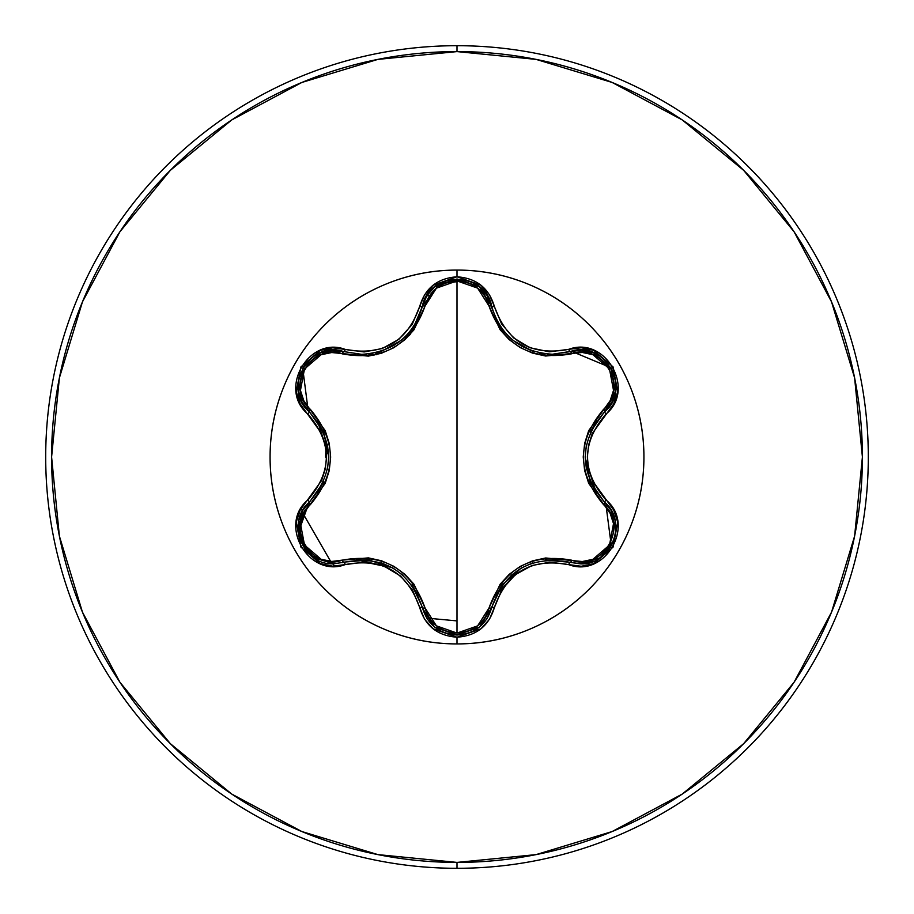 <?xml version="1.0" encoding="UTF-8"?>
<svg xmlns="http://www.w3.org/2000/svg" width="914" height="914" viewBox="0 0 914 914"><rect width="100%" height="100%" fill="white"/><g stroke="black" fill="none" stroke-linecap="round" stroke-linejoin="round"><path stroke-width="1.37" d="M313.731 557.689L333.644 563.778L313.696 557.666L300.5 541.179L298.935 520.226L302.763 510.446L309.195 502.289A2.948 0.925 -133.4 0 0 310.257 504.745C284.585 525.459 311.594 572.061 342.27 560.133A2.948 0.925 -106.7 0 0 343.87 562.281L333.644 563.778L343.87 562.281A2.948 0.925 73.3 0 1 342.27 560.133L331.691 561.459L321.077 559.254L304.511 545.052L300.443 523.585L303.825 513.257L325.201 483.335L329.246 470.596L330.651 457.057L329.269 443.53L325.235 430.723L303.825 400.743L300.443 390.449L304.476 369.005L321.054 354.758L331.691 352.541L368.319 356.129L381.389 353.261L393.831 347.708L404.868 339.734L413.951 329.817L425.044 306.076L436.412 288.161L457 280.918L457 633.082L436.412 625.839L425.044 607.924L413.985 584.24L404.959 574.346L393.934 566.36L381.515 560.785L368.388 557.883L342.27 560.133C383.377 552.81 410.969 568.748 425.044 607.924C429.569 623.359 440.217 631.757 457 633.082L457 280.918L477.622 288.127L489.024 306.041L500.084 329.691L509.109 339.562L520.123 347.548L532.531 353.112L545.635 356.026L582.298 352.473L592.912 354.689L609.467 368.913L613.523 390.381L610.118 400.709L588.696 430.631L584.652 443.393L583.235 456.943L584.617 470.482L588.673 483.3L610.118 513.291L613.511 523.585L609.501 545.041L592.946 559.299L582.309 561.527L545.704 557.974L532.645 560.842L520.226 566.394L509.201 574.346L500.129 584.252L489.024 607.959L477.622 625.873L457 633.082C473.795 631.78 484.466 623.405 489.024 607.959C503.237 568.771 530.806 552.856 571.718 560.213C602.497 572.095 629.346 525.39 603.686 504.791A2.948 0.925 133.3 0 0 604.748 502.346L611.192 510.503L615.019 520.272M487.379 618.058L491.675 607.65L487.322 618.15M486.922 618.789L479.279 627.221L457.034 635.024L479.347 627.175M491.652 607.764L479.53 627.027L486.796 618.984M613.465 541.248L600.269 557.734L582.481 563.789L600.258 557.734L610.598 546.983M592.923 561.539L580.321 563.847L570.13 562.361L581.315 563.835M611.615 545.235L614.756 537.295M615.59 533.091L614.996 520.169L611.146 510.435L608.164 506.048M608.107 505.979L604.748 502.334L605.742 503.306L611.317 545.761M495.319 317.147L499.501 325.018M499.627 325.213L501.512 328.035M509.349 337.083L513.314 340.545M531.788 350.77L534.53 351.662M531.857 350.793L513.554 340.728L509.612 337.323M501.603 328.16L499.65 325.258M491.755 306.67L487.185 295.633L479.279 286.779L487.151 295.576L492.783 310.394M284.323 528.578A186.924 186.924 0 0 0 457 643.924L457 637.207L480.993 628.786L489.481 619.258L501.923 589.541L515.188 574.78L531.891 565.538L549.977 562.156L581.27 566.257L593.757 563.687L613.043 547.143L617.727 522.145L613.705 510.035L592.318 480.581L588.627 469.122L587.359 457.011L588.627 444.924L592.306 433.43L613.705 403.977L617.715 391.877L613.066 366.902L593.78 350.325L581.281 347.743L549.325 351.821L529.914 347.72L513.554 337.872L501.58 323.899L489.481 294.742L480.993 285.214L457 276.793L457 270.076A186.924 186.924 0 0 0 385.502 284.288C362.561 293.794 342.35 307.298 324.824 324.824C307.298 342.35 293.794 362.561 284.3 385.468A186.924 186.924 0 0 0 284.288 528.498C293.794 551.439 307.298 571.65 324.824 589.176C342.35 606.702 362.561 620.206 385.468 629.7C408.364 639.183 432.208 643.924 457 643.924A186.924 186.924 0 0 1 270.076 457A186.924 186.924 0 0 1 457 270.076L457 276.793L433.042 285.248L424.564 294.776L412.157 324.504L398.915 339.277L382.212 348.542L364.126 351.936L332.73 347.8L320.243 350.37L300.935 366.891L296.227 391.877L300.238 403.999L321.579 433.442L325.258 444.889L326.527 456.989L325.27 469.065L321.591 480.547L300.238 509.989L296.239 522.088L300.912 547.075L320.22 563.618L332.719 566.2L364.675 562.076L384.097 566.166L400.469 575.991L412.454 589.964L424.564 619.224L433.042 628.752L457 637.207L457 643.924C481.792 643.924 505.636 639.183 528.532 629.7C551.439 620.206 571.65 606.702 589.176 589.176C606.702 571.65 620.206 551.439 629.7 528.532C639.183 505.636 643.924 481.792 643.924 457C643.924 432.208 639.183 408.364 629.7 385.468C620.206 362.561 606.702 342.35 589.176 324.824C571.65 307.298 551.439 293.794 528.532 284.3C505.636 274.817 481.792 270.076 457 270.076C432.208 270.076 408.364 274.817 385.468 284.3M385.422 284.323A186.924 186.924 0 0 0 284.323 385.422M457 868.3A411.3 411.3 0 0 0 868.3 457A411.3 411.3 0 0 0 457 45.7L457 51.595A405.405 405.405 0 0 1 862.405 457A405.405 405.405 0 0 1 457 862.405L457 868.3A411.3 411.3 0 0 1 45.7 457A411.3 411.3 0 0 1 457 45.7A411.3 411.3 0 0 1 868.3 457A411.3 411.3 0 0 1 457 868.3L457 862.405A405.405 405.405 0 0 1 51.595 457A405.405 405.405 0 0 1 457 51.595L457 45.7A411.3 411.3 0 0 0 45.7 457A411.3 411.3 0 0 0 457 868.3M377.288 352.576L375.951 353.604M408.272 335.004L405.953 335.952A131.376 131.376 0 0 1 410.42 334.158L407.324 335.381M377.711 352.267L373.906 355.249A131.376 131.376 0 0 1 377.688 352.267L376.042 353.547M409.803 334.855L404.971 336.912M380.201 351.547L376.065 354.769M325.91 448.5L325.624 457.103M457 620.903L426.712 618.081L422.394 607.616A2.948 0.925 166.7 0 0 425.044 607.924A2.948 0.925 -13.3 0 1 422.394 607.616A2.948 0.685 166.7 0 0 419.709 607.559C425.124 625.907 437.555 635.79 457 637.207C476.457 635.836 488.91 625.964 494.36 607.593C506.859 572.027 531.651 557.711 568.737 564.658C605.159 578.482 636.27 524.647 606.028 499.981A2.948 0.685 133.3 0 0 604.748 502.334A2.948 0.925 -46.7 0 1 603.686 504.791C576.791 472.846 576.791 440.994 603.686 409.209A2.948 0.925 -133.3 0 1 604.748 411.654L611.786 402.411L604.748 411.666A2.948 0.925 46.7 0 0 603.686 409.209C629.369 388.53 602.417 341.893 571.718 353.787A2.948 0.925 73.4 0 0 570.13 351.639L581.727 350.176L593.3 352.598L611.169 367.988L615.51 391.158L611.809 402.366L615.499 391.215L611.146 367.942L593.243 352.576M334.787 566.212L332.639 563.755M330.639 561.39L303.379 514.136M302.328 511.234L301.277 508.15M426.712 295.919L429.717 295.382M405.953 335.952L407.564 335.289M406.741 335.621L409.323 334.593M407.861 335.164L410.135 334.273M409.826 334.387L410.42 334.17M407.758 335.209L409.415 334.547M457 862.405L377.905 854.613L301.86 831.546L231.768 794.083L170.335 743.665L119.917 682.232L82.454 612.14L59.387 536.095L51.595 457L59.387 377.905L82.454 301.86L119.917 231.768L170.335 170.335L231.768 119.917L301.86 82.454L377.905 59.387L457 51.595L536.095 59.387L612.14 82.454L682.232 119.917L743.665 170.335L794.083 231.768L831.546 301.86L854.613 377.905L862.405 457L854.613 536.095L831.546 612.14L794.083 682.232L743.665 743.665L682.232 794.083L612.14 831.546L536.095 854.613L457 862.405M284.3 385.468C274.817 408.364 270.076 432.208 270.076 457C270.076 481.792 274.817 505.636 284.3 528.532M409.198 335.518A130.553 130.553 0 0 0 404.296 337.563M629.677 385.422A186.924 186.924 0 0 0 457 270.076A186.924 186.924 0 0 1 643.924 457A186.924 186.924 0 0 1 457 643.924A186.924 186.924 0 0 0 528.498 629.712M528.578 629.677A186.924 186.924 0 0 0 629.677 528.578M629.712 528.498A186.924 186.924 0 0 0 629.712 385.502M298.455 391.272L302.157 402.457L309.195 411.711L302.123 402.389L298.444 391.158L302.831 367.988L320.723 352.644L332.273 350.245L343.87 351.719L332.342 350.245L320.78 352.621L302.797 368.034L298.444 391.215M404.696 337.186L400.572 340.773L382.258 350.873L399.11 341.905M400.675 340.694L404.628 337.243M412.545 328.137L414.465 325.27M414.568 325.098L418.703 317.307M434.698 286.859L426.872 295.668L414.442 325.304L412.477 328.217M382.258 350.873L379.687 351.707M547.783 354.084L552.296 354.244L570.13 351.639A2.948 0.925 -106.6 0 1 571.718 353.787C530.668 361.076 503.1 345.161 489.024 306.041C484.477 290.583 473.806 282.209 457 280.918C440.228 282.255 429.58 290.641 425.044 306.076A2.948 0.925 13.3 0 0 422.394 306.373L426.918 295.599L434.79 286.79L457.046 278.976L479.279 286.779M479.13 286.653L456.989 278.976L434.744 286.825M593.197 352.564L581.658 350.176L570.13 351.639L571.467 351.273L611.055 367.794M596.625 421.011L590.444 431.934M586.434 444.57L585.177 456.943L586.434 469.453M590.398 481.975L596.351 492.612M604.165 501.786L590.341 481.849M590.124 481.335L585.177 457.011L586.388 444.752M590.341 432.173L604.165 412.214M557.517 559.974L545.589 560.111M532.519 562.978L521.197 568.074L511.006 575.409M502.129 585.12L495.742 595.928M491.869 606.885L502.232 584.971M502.563 584.537L521.129 568.108L532.325 563.047M545.201 560.156L569.662 562.224M434.721 627.164L457.034 635.024L434.778 627.21L427.192 618.835M426.792 618.207L422.394 607.616C409.095 570.153 382.92 555.038 343.87 562.281L333.644 563.778L311.137 555.746L298.661 534.85M427.238 618.892L434.538 627.015L422.622 608.53M418.361 595.905L411.986 585.097M403.051 575.306L392.963 568.04L381.504 562.864M368.662 560.042L356.483 559.882M344.635 562.053L368.81 560.053M369.359 560.122L392.894 567.994L402.914 575.18M411.837 584.891L422.199 606.839M342.522 562.658L343.87 562.281A2.948 0.685 73.3 0 1 345.264 564.578A2.948 0.685 -106.7 0 0 343.87 562.281L333.644 563.778C302.637 565.697 285.568 521.745 309.195 502.289C334.935 472.07 334.935 441.873 309.195 411.711A2.948 0.925 133.4 0 1 310.257 409.255C337.083 441.165 337.083 472.995 310.257 504.745A2.948 0.925 46.6 0 1 309.195 502.289L302.797 510.4L298.958 520.146L300.489 541.157L313.708 557.677M317.569 492.566L323.465 482.032M327.463 469.408L328.709 457.057L327.452 444.57M323.487 432.025L317.318 421.091M309.766 412.26L323.556 432.185M323.773 432.688L328.709 456.989L327.498 469.213M323.567 481.804L309.766 501.74M615.396 391.843L604.748 411.666C578.939 441.908 578.939 472.138 604.748 502.334C628.421 521.814 611.283 565.789 580.321 563.847L570.13 562.361A2.948 0.925 106.6 0 0 571.718 560.213A2.948 0.925 -73.4 0 1 570.13 562.361A2.948 0.685 106.6 0 0 568.737 564.658A2.948 0.685 -73.4 0 1 570.13 562.361C531.091 555.175 504.939 570.279 491.675 607.65A2.948 0.925 13.4 0 1 489.024 607.959A2.948 0.925 -166.6 0 0 491.675 607.661A2.948 0.685 13.4 0 1 494.36 607.593A2.948 0.685 -166.6 0 0 491.675 607.65C486.614 624.616 475.074 633.733 457.034 635.024C438.983 633.733 427.444 624.593 422.394 607.616A2.948 0.685 -13.3 0 0 419.709 607.559C407.176 571.901 382.36 557.574 345.264 564.578C308.783 578.425 277.707 524.579 307.904 499.947A2.948 0.685 46.6 0 1 309.195 502.289A2.948 0.685 -133.4 0 0 307.904 499.947C332.456 471.293 332.456 442.662 307.904 414.053A2.948 0.685 -46.6 0 0 309.195 411.711L308.201 410.729L302.717 368.182M571.033 562.613L570.13 562.361L571.033 562.613M610.723 546.778L604.04 554.798M585.189 457.994L596.168 492.338M520.294 568.599L496.051 595.265M611.603 368.753L614.871 377.128M479.279 627.221L457.034 635.024M456.886 635.024L444.855 632.876M489.024 306.041A2.948 0.925 166.6 0 1 491.675 306.35A2.948 0.925 -13.4 0 0 489.024 306.041M494.325 314.782L495.685 317.969M497.799 322.139L500.004 325.818M502.094 328.846L504.779 332.25M507.384 335.118L510.195 337.872M521.745 346.235L531.548 350.69M539.226 352.861L545.155 353.832M479.473 286.927L491.675 306.35C500.712 336.112 520.911 352.084 552.296 354.244L570.13 351.639C603.891 338.934 632.637 388.873 604.748 411.666A2.948 0.685 46.7 0 0 606.028 414.019A2.948 0.685 -133.3 0 1 604.748 411.666L605.422 411.014M392.037 567.514L356.814 559.859M605.742 503.306L604.748 502.334A2.948 0.685 -46.7 0 1 606.028 499.981C581.418 471.35 581.418 442.696 606.028 414.019C636.247 389.421 605.239 335.529 568.737 349.342C531.685 356.311 506.893 341.996 494.36 306.407C488.921 288.047 476.468 278.176 457 276.793C437.555 278.199 425.124 288.093 419.709 306.441A2.948 0.685 13.3 0 0 422.394 306.384L439.691 283.5L467.671 280.598M298.341 532.793L309.046 502.426M362.218 354.335L366.24 354.175M368.696 353.958L372.878 353.341M377.242 352.393L380.921 351.319M393.443 345.686L402.583 339.105M404.011 337.826L406.867 335.015M409.358 332.239L411.871 329.051M412.82 327.749L417.652 319.557M321.374 352.393L342.956 351.456L361.761 354.346C393.203 352.141 413.414 336.158 422.394 306.384A2.948 0.925 -166.7 0 1 425.044 306.076C410.832 345.332 383.24 361.27 342.27 353.867A2.948 0.925 106.7 0 1 343.858 351.719M328.697 456.017L317.741 421.685M491.675 306.35L491.446 305.436L491.675 306.35A2.948 0.685 -13.4 0 0 494.36 306.407A2.948 0.685 166.6 0 1 491.675 306.35C485.848 270.795 428.232 270.784 422.394 306.384A2.948 0.685 -166.7 0 1 419.709 306.441C407.221 342.076 382.406 356.403 345.264 349.422A2.948 0.685 106.7 0 1 343.87 351.719A2.948 0.925 -73.3 0 0 342.27 353.867C311.514 341.95 284.608 388.621 310.257 409.255A2.948 0.925 -46.6 0 0 309.183 411.7M303.277 367.234L308.898 360.219M580.321 563.847L570.13 562.361M568.737 349.342A2.948 0.685 73.4 0 0 570.13 351.639A2.948 0.685 -106.6 0 1 568.737 349.342M552.296 354.244L571.467 351.273M309.195 411.711A2.948 0.685 133.4 0 1 307.904 414.053C277.685 389.353 308.852 335.564 345.264 349.422A2.948 0.685 -73.3 0 1 343.87 351.719L342.956 351.456L343.87 351.719C310.177 338.957 281.295 388.816 309.195 411.711L308.201 410.729M491.675 607.65L491.332 608.998M422.394 306.384L422.736 305.036M309.195 502.289L308.521 502.951"/></g></svg>
